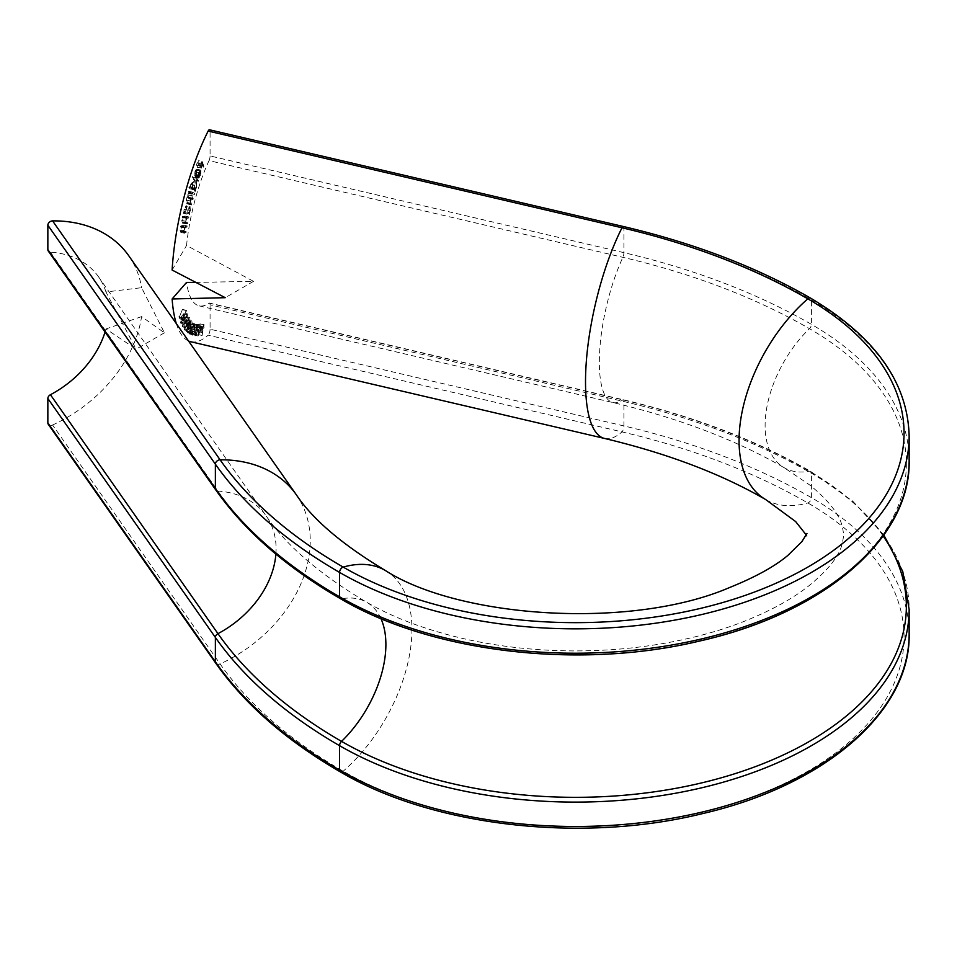 <?xml version="1.0" encoding="UTF-8"?>
<svg xmlns="http://www.w3.org/2000/svg" width="957" height="957" viewBox="0 0 957 957"><rect width="100%" height="100%" fill="white"/><g stroke="black" fill="none" stroke-linecap="round" stroke-linejoin="round"><path stroke-width="0.72" stroke-dasharray="4.79 3.59" d="M176.327 323.61A128.956 39.512 103.2 0 0 188.517 340.991M190.706 341.721A128.956 39.512 103.2 0 0 208.159 335.177L622.002 431.906A559.857 323.227 180 0 1 807.816 502.951A328.55 189.689 180 0 1 807.816 771.222A328.55 189.689 180 0 1 343.18 771.222A559.857 323.227 180 0 1 220.098 663.943L52.575 425.004A4.091 3.098 -35 0 1 48.293 424.334M195.419 282.423L253.545 281.346L186.555 245.447A92.111 28.22 -76.8 0 1 209.021 160.609L622.875 257.325A562.166 324.567 180 0 1 809.455 328.67A330.871 191.029 180 0 1 809.455 598.819A330.871 191.029 180 0 1 341.541 598.819A562.166 324.567 180 0 1 217.957 491.097L50.434 252.17A4.091 3.098 -35 0 1 48.293 251.069M196.879 329.579L196.819 324.148L194.546 329.698L194.558 335.153L196.879 329.579L200.671 330.476L200.623 325.033L196.819 324.148L200.719 325.045L198.338 330.584L194.546 329.698M198.338 330.584L198.362 336.039L194.462 335.141L198.362 336.039L200.671 330.476M190.599 331.098L189.39 332.916L189.043 329.938L189.163 333.909L193.039 334.83L189.163 333.909L190.886 331.254L191.185 324.1L192.584 324.746L192.835 323.753L190.778 322.796L190.599 331.098L194.391 331.983L193.194 333.802L189.45 332.94L193.242 333.826L193.123 330.966L189.33 330.069M187.476 326.445L186.28 331.792L187.512 332.785L187.787 331.804L186.782 330.978L187.44 328.048L191.663 329.495L187.716 328.526L189.546 325.894L189.426 321.373L193.386 322.353L189.594 321.456L187.943 323.514L189.33 322.437L189.247 325.691L187.919 327.497L187.476 326.445L191.268 327.33L190.084 332.677L186.28 331.792M190.084 332.677L191.304 333.682L191.579 332.689L190.575 331.864L191.233 328.945L193.35 326.78L193.386 322.353L192.034 324.638L193.135 323.322L189.235 322.389L193.135 323.322L193.039 326.576L189.247 325.691M193.039 326.576L191.855 328.454L187.919 327.497L191.711 328.383L191.268 327.33M186.759 325.811L187.333 319.243L191.352 320.296L187.56 319.411L185.048 323.538L184.222 329.914L188.23 330.966L184.222 329.914L186.759 325.811L190.551 326.696L191.352 320.296L188.84 324.423L185.048 323.538M182.919 319.746L183.768 312.831L187.871 314.052L184.067 313.166L181.555 316.468L180.371 323.011L184.486 324.244L180.371 323.011L182.919 319.746L186.711 320.643L187.871 314.052L185.347 317.353L181.555 316.468M883.144 536.004A330.871 191.029 0 0 0 809.455 471.227A562.166 324.567 0 0 0 622.875 399.882L209.021 303.166A92.111 28.22 -76.8 0 1 199.092 305.845A92.111 28.22 -76.8 0 1 186.555 282.423M209.021 303.166A4.091 1.256 -76.8 0 1 209.463 303.046A4.091 1.256 -76.8 0 1 210.073 304.84L623.916 401.557A564.965 326.181 180 0 1 811.428 473.26A333.658 192.632 180 0 1 909.15 609.465M909.15 633.845A333.658 192.632 0 0 0 811.428 497.64A564.965 326.181 0 0 0 623.916 425.937L210.073 329.208L210.073 304.84M210.073 329.208A4.091 1.256 -76.8 0 1 208.159 335.177M179.246 317.305L182.524 309.207L179.246 317.305L183.038 318.191L182.763 317.341L178.971 316.456M184.701 323.143L185.431 316.384L189.498 317.521L185.706 316.635L183.194 320.296L182.165 326.756L186.232 327.904L182.165 326.756L184.701 323.143L188.493 324.028L189.498 317.521L186.986 321.181L183.194 320.296M194.092 329.675L194.259 323.933L191.902 329.196L191.699 334.938L194.092 329.675L197.884 330.56L198.051 324.818L194.259 323.933M199.511 326.325L197.812 326.756L198.266 334.567L200.288 326.134L199.953 323.897L199.511 326.325L203.303 327.222L197.812 326.756M190.658 193.565L190.922 192.584L188.732 191.233L187.704 194.821L186.304 200.085L186.651 203.351L187.847 204.08L186.627 200.061L188.397 198.278L189.259 198.805L189.522 197.824L188.397 197.13L188.039 194.809L189.725 193.003L194.45 194.45L194.714 193.47L190.922 192.584M194.714 193.47L192.524 192.13L190.096 200.97L190.455 204.236L191.639 204.965L190.419 200.946L192.201 199.164L188.015 198.099L193.051 199.69L189.259 198.805M193.051 199.69L191.831 195.695L193.529 193.888L189.414 192.859L194.45 194.45M190.264 187.739L189.151 186.507L188.864 187.452L191.567 190.443L192.824 186.543L192.704 181.399L196.747 182.452L192.955 181.567L190.754 184.306L190.264 187.739L194.056 188.625L192.943 187.393L189.151 186.507M199.75 166.279L198.243 160.214L196.436 164.819L198.063 161.637L198.649 163.252L197.393 167.451L198.841 163.755L199.75 166.279L203.554 167.164L203.901 166.255L200.109 165.37M172.128 270.053L186.555 245.447M209.463 129.769A4.091 1.256 -76.8 0 1 210.073 131.576L623.916 228.292A564.965 326.181 180 0 1 811.428 299.996A333.658 192.632 180 0 1 909.15 436.201M909.15 460.58A333.658 192.632 0 0 0 811.428 324.363A564.965 326.181 0 0 0 623.916 252.66L210.073 155.943L210.073 131.576M210.073 155.943A4.091 1.256 -76.8 0 1 209.021 160.609M196.807 170.466L196.484 174.401L194.965 177.248L196.64 174.856L197.118 169.509L196.293 169.233L195.001 171.411L194.534 176.782L196.807 170.466L200.599 171.351L200.276 175.287L196.484 174.401M200.276 175.287L198.757 178.134L200.432 175.741L200.922 170.394L196.293 169.233L200.085 170.119L198.793 172.296L195.001 171.411M194.474 180.969L194.773 180.024L192.321 176.255L192.022 177.201L194.474 180.969L198.266 181.854L198.578 180.909L194.773 180.024M183.852 212.394L183.194 213.291L185.574 213.782L186.579 209.715L186.244 205.48L184.067 209.224L183.852 212.394L187.656 213.279L183.421 212.31M184.916 217.095L185.108 216.091L182.536 216.402L181.686 220.349L182.44 223.053L183.768 222.885L183.959 221.892L182.165 222L183.242 217.442L188.708 217.981L188.9 216.976L185.108 216.091M188.9 216.976L186.328 217.287L185.491 221.234L186.232 223.938L182.057 223.041L187.56 223.782L183.768 222.885M187.56 223.782L187.751 222.778L182.165 222L185.957 222.897L185.837 220.995L182.033 220.11M183.194 226.055L183.361 225.062L180.682 226.067L179.952 229.979L180.849 232.3L182.404 230.793L180.514 231.391L181.459 226.845L183.194 226.055L186.998 226.941L187.165 225.96L183.361 225.062M187.165 225.96L184.474 226.965L183.756 230.864L184.641 233.185L180.275 232.384L186.029 232.671L182.237 231.785M186.029 232.671L186.196 231.678L180.514 231.391L184.318 232.276L184.103 230.541L180.311 229.656M105.055 332.031A92.111 69.717 145 0 0 105.952 328.957L136.109 349.149L105.952 291.981L141.588 287.686L164.413 332.809L141.588 316.6A128.956 97.602 -35 0 1 52.575 425.004M105.952 291.981A92.111 69.717 145 0 0 98.607 276.932A92.111 69.717 145 0 0 50.434 252.17M128.776 255.782A128.956 97.602 -35 0 1 141.588 287.686M141.588 316.6L105.952 328.957M253.545 281.346L225.242 297.687M164.413 332.809L136.109 349.149M203.901 166.255L202.035 161.099L198.243 160.214M202.035 161.099L200.24 165.705L196.436 164.819M200.24 165.705L196.628 165.334M200.42 166.219L201.867 162.523L198.063 161.637M201.867 162.523L202.453 164.137L198.649 163.252M202.453 164.137L201.006 167.834L197.214 166.937M201.006 167.834L197.393 167.451M201.185 168.336L202.633 164.64L198.841 163.755M202.633 164.64L203.554 167.164M198.936 177.189L195.144 176.303M198.757 178.134L194.965 177.248M200.432 175.741L196.64 174.856M200.922 170.394L200.085 170.119L200.922 170.394M198.793 172.296L198.075 175.789L194.271 174.904M198.075 175.789L198.338 177.667L194.534 176.782M198.338 177.667L200.599 171.351M200.384 171.076L198.518 176.315L198.984 172.703L200.384 171.076L196.592 170.19L194.714 175.43L195.97 170.346L200.384 171.076M198.518 176.315L194.714 175.43M198.984 172.703L195.192 171.817M198.578 180.909L196.125 177.141L192.321 176.255M196.125 177.141L195.814 178.086L192.022 177.201M195.814 178.086L198.266 181.854M192.943 187.393L192.656 188.35L188.864 187.452M192.656 188.35L195.36 191.328L191.567 190.443M195.36 191.328L195.647 190.383L191.855 189.498M195.647 190.383L191.52 189.127M195.312 190.012L196.616 187.428L192.824 186.543M196.616 187.428L196.747 182.452L194.546 185.191L190.754 184.306M194.546 185.191L194.056 188.625M196.352 187.273L194.666 189.378L194.773 185.538L196.46 183.433L196.352 187.273L192.56 186.388L190.874 188.493L190.981 184.653L192.668 182.548L192.56 186.388M194.869 189.51L190.874 188.493L194.869 189.51M196.281 183.313L192.489 182.428L196.281 183.313M194.773 185.538L190.981 184.653M192.524 192.13L188.732 191.233M192.261 193.111L188.469 192.225M192.644 193.338L188.852 192.453M192.058 194.211L188.254 193.326M191.508 195.707L187.704 194.821M191.376 198.458L187.584 197.573M190.096 200.97L186.304 200.085M191.639 204.965L187.847 204.08M191.914 203.961L188.122 203.075M190.419 200.946L186.627 200.061M193.314 198.709L189.522 197.824M191.831 195.695L188.039 194.809M187.213 213.196L186.986 214.177L183.194 213.291M186.986 214.177L185.574 213.782M189.366 214.667L189.594 213.686L185.802 212.801M189.594 213.686L185.395 212.717M189.187 213.602L190.371 210.6L186.579 209.715M190.371 210.6L190.036 206.377L186.244 205.48M190.036 206.377L187.871 210.109L184.067 209.224M187.871 210.109L187.656 213.279M190.072 210.636L188.397 213.507L188.146 210.241L189.809 207.382L190.072 210.636L186.28 209.75L184.605 212.621L184.342 209.356L186.017 206.485L186.28 209.75M188.397 213.507L184.605 212.621M188.146 210.241L184.342 209.356M189.809 207.382L186.017 206.485M186.328 217.287L182.536 216.402M186.137 218.292L182.332 217.406M186.591 218.244L182.799 217.347M185.491 221.234L181.686 220.349M187.751 222.778L183.959 221.892M185.837 220.995L187.034 218.328L183.242 217.442M187.034 218.328L188.708 217.981M184.474 226.965L180.682 226.067M184.306 227.945L180.514 227.06M184.785 227.766L180.993 226.881M183.756 230.864L179.952 229.979M186.196 231.678L182.404 230.793M184.916 232.156L184.318 232.276L184.916 232.156M184.103 230.541L185.251 227.73L181.459 226.845M185.251 227.73L186.998 226.941M182.763 317.341L182.512 318.549L178.72 317.664M182.512 318.549L182.859 319.614L179.067 318.717M182.859 319.614L186.495 310.63L182.691 309.745M186.495 310.63L182.524 309.207M186.316 310.092L183.038 318.191M185.347 317.353L184.175 323.897L186.711 320.643M186.531 320.164L184.51 323.023L185.538 317.796L187.56 314.913L186.531 320.164L182.739 319.279L180.717 322.138L181.746 316.911L183.756 314.028L182.739 319.279M184.713 323.239L180.717 322.138L184.713 323.239M187.357 314.697L183.553 313.812L187.357 314.697M187.357 317.58L183.565 316.695M186.986 321.181L185.957 327.641L188.493 324.028M188.302 323.61L186.28 326.744L187.201 321.552L189.199 318.406L188.302 323.61L184.498 322.724L182.488 325.858L183.409 320.667L185.407 317.521L184.498 322.724M186.459 326.899L182.488 325.858L186.459 326.899M189.031 318.25L185.227 317.365L189.031 318.25M189.079 320.978L185.287 320.093M188.84 324.423L188.015 330.799L190.551 326.696M190.323 326.361L188.326 329.866L189.079 324.71L191.077 321.205L190.323 326.361L186.531 325.476L184.534 328.969L185.287 323.825L187.273 320.32L186.531 325.476M188.457 329.962L184.534 328.969L188.457 329.962M190.933 321.109L187.141 320.224L190.933 321.109M189.079 324.71L185.287 323.825M191.053 323.669L187.249 322.784M191.304 333.682L187.512 332.785M191.579 332.689L187.787 331.804M190.575 331.864L186.782 330.978M191.233 328.945L187.44 328.048M193.35 326.78L189.546 325.894M191.735 324.399L187.943 323.514M192.034 324.638L188.23 323.753M193.123 330.966L189.043 329.938M192.835 330.823L192.955 334.794L194.678 332.139L190.886 331.254M194.678 332.139L194.977 324.985L191.185 324.1M194.977 324.985L192.584 324.746M196.376 325.631L196.628 324.638L192.835 323.753M196.628 324.638L190.778 322.796M194.57 323.681L194.391 331.983M198.051 324.818L195.695 330.081L191.902 329.196M195.695 330.081L195.491 335.823L191.699 334.938M195.491 335.823L197.884 330.56M197.597 330.476L195.742 334.83L196.006 330.129L197.836 325.763L197.597 330.476L193.793 329.591L191.938 333.945L192.201 329.232L194.044 324.878L193.793 329.591M195.742 334.83L191.938 333.945M198.099 327.749L194.307 326.863M197.836 325.763L194.044 324.878M200.348 330.464L198.506 335.034L194.714 334.149L194.869 329.663L196.64 325.093L200.503 325.99L200.348 330.464L196.556 329.579L194.773 334.149L198.578 335.046L198.673 330.548L200.432 325.978L196.64 325.093L196.556 329.579M198.673 330.548L194.869 329.663M200.779 327.784L196.986 326.899M201.604 327.641L202.059 335.452L198.266 334.567M202.059 335.452L198.338 334.543M202.13 335.44L203.47 328.131L199.678 327.246M203.47 328.131L200.109 327.138M203.901 328.024L204.092 327.019L200.288 326.134M204.092 327.019L199.857 326.241M203.662 327.127L204.104 324.698L200.312 323.801M204.104 324.698L199.953 323.897M203.745 324.782L203.303 327.222M202.071 328.478L203.111 328.227L202.31 332.593L202.071 328.478L198.278 327.593L199.319 327.33L198.518 331.708L198.278 327.593M203.111 328.227L199.319 327.33M202.31 332.593L198.518 331.708M765.767 499.626A128.956 74.455 120 0 0 807.816 502.951A4.091 2.369 120 0 0 811.428 497.64L811.428 473.26A4.091 2.369 120 0 0 810.579 471.382A4.091 2.369 120 0 0 809.455 471.227A92.111 53.185 -60 0 1 784.19 467.722A92.111 53.185 -60 0 1 765.11 425.554A92.111 53.185 -60 0 1 809.455 328.67A4.091 2.369 120 0 0 811.428 324.363L811.428 299.996A4.091 2.369 120 0 0 810.579 298.117M604.561 438.45A128.956 39.512 103.2 0 0 622.002 431.906A4.091 1.256 103.2 0 0 623.916 425.937L623.916 401.557A4.091 1.256 103.2 0 0 623.318 399.763A4.091 1.256 103.2 0 0 622.875 399.882A92.111 28.22 -76.8 0 1 612.947 402.562A92.111 28.22 -76.8 0 1 599.345 362.165A92.111 28.22 -76.8 0 1 622.875 257.325A4.091 1.256 103.2 0 0 623.916 252.66L623.916 228.292A4.091 1.256 103.2 0 0 623.318 226.498M380.934 618.593A92.111 53.185 120 0 0 366.806 602.324A92.111 53.185 120 0 0 341.541 598.819A4.091 2.369 -60 0 1 340.417 598.663M385.228 570.42A128.956 74.455 -60 0 1 411.941 629.455A128.956 74.455 -60 0 1 343.18 771.222A4.091 2.369 -60 0 1 340.417 771.928M296.299 494.721A128.956 97.602 -35 0 1 310.247 540.813A128.956 97.602 -35 0 1 220.098 663.943A4.091 3.098 -35 0 1 215.815 663.273M275.879 554.103A92.111 69.717 145 0 0 276.095 548.792A92.111 69.717 145 0 0 266.13 515.871A92.111 69.717 145 0 0 217.957 491.097A4.091 3.098 -35 0 1 215.815 489.996M190.455 204.236L186.651 203.351M190.718 203.219L186.926 202.334M192.19 198.015L188.397 197.13M187.763 218.1L183.971 217.203M186.005 227.311L182.213 226.426M185.538 317.796L181.746 316.911M187.201 321.552L183.409 320.667M195.025 328.119L191.233 327.234M194.642 328.49L190.85 327.605M196.006 330.129L192.201 329.232M199.092 305.845L612.947 402.562C679.159 418.281 736.232 440.005 784.19 467.722L810.112 485.247C823.75 496.623 832.853 506.588 837.423 515.165C840.665 519.711 842.746 526.326 843.643 535.023C842.591 544.114 840.509 550.754 837.387 554.952C832.817 563.47 823.798 573.375 810.292 584.655C793.437 598.412 770.672 610.937 741.998 622.217C717.917 631.488 691.361 638.63 662.352 643.654C633.139 648.643 603.125 651.059 572.322 650.904C534.855 650.616 498.98 646.621 464.719 638.917C425.961 629.945 393.315 617.744 366.806 602.324C320.105 574.631 286.55 545.813 266.13 515.871L98.607 276.932M806.966 533.444L806.966 536.602L806.296 535.023M883.837 535.023L852.651 501.061L810.579 471.382C756.425 440.244 694.004 416.379 623.318 399.763L209.463 303.046M196.735 169.126L200.527 170.011M196.472 170.143L200.276 171.04M182.249 222.048L186.053 222.933M180.55 231.403L184.342 232.288"/><path stroke-width="1.44" d="M47.85 249.61L215.373 488.537A564.965 326.181 0 0 0 339.568 596.797A333.658 192.632 0 0 0 703.18 638.546A333.658 192.632 0 0 0 909.15 460.58C910.873 538.456 824.013 613.234 699.423 641.082C579.2 669.984 431.547 652.566 340.417 598.663C286.358 567.334 244.825 531.111 215.815 489.996L48.293 251.069A4.091 3.098 -35 0 1 47.85 249.61L47.85 225.23A4.091 3.098 -35 0 1 52.575 220.888L220.098 459.815A559.857 323.227 0 0 0 343.18 567.094A328.55 189.689 0 0 0 807.816 567.094A328.55 189.689 0 0 0 807.816 298.835A559.857 323.227 0 0 0 622.002 227.778L208.159 131.061A128.956 39.512 103.2 0 0 172.128 270.053L225.242 297.687L172.128 298.967A128.956 39.512 103.2 0 0 176.327 323.61M188.517 340.991A128.956 39.512 103.2 0 0 190.706 341.721L604.561 438.45A128.956 39.512 103.2 0 1 585.517 381.879A128.956 39.512 103.2 0 1 622.002 227.778A4.091 1.256 103.2 0 1 623.318 226.498L209.463 129.769A4.091 1.256 -76.8 0 0 208.159 131.061M195.419 282.423L186.555 282.423L172.128 298.967M52.575 220.888A128.956 97.602 -35 0 1 128.776 255.782L296.299 494.721A128.956 97.602 -35 0 0 220.098 459.815A4.091 3.098 -35 0 0 215.373 464.157L47.85 225.23M47.85 422.874L215.373 661.801A564.965 326.181 0 0 0 339.568 770.062A333.658 192.632 0 0 0 703.18 811.811A333.658 192.632 0 0 0 909.15 633.845C910.825 711.183 825.221 785.53 701.876 813.773C581.222 843.452 432.169 826.226 340.417 771.928C286.358 740.598 244.825 704.376 215.815 663.273L48.293 424.334A4.091 3.098 -35 0 1 47.85 422.874L47.85 398.495A4.091 3.098 -35 0 1 50.434 394.727A92.111 69.717 145 0 0 105.055 332.031M623.318 226.498C694.004 243.102 756.425 266.979 810.579 298.117A4.091 2.369 120 0 0 807.816 298.835A128.956 74.455 120 0 0 739.055 440.591A128.956 74.455 120 0 0 765.767 499.626C721.387 473.894 667.651 453.498 604.561 438.45M50.434 394.727L217.957 633.654A562.166 324.567 0 0 0 341.541 741.376A92.111 53.185 120 0 0 385.886 644.492A92.111 53.185 120 0 0 380.934 618.593M340.417 598.663A4.091 2.369 -60 0 1 339.568 596.797L339.568 572.418A4.091 2.369 -60 0 1 343.18 567.094A128.956 74.455 -60 0 1 385.228 570.42C342.307 544.617 312.652 519.376 296.299 494.721M215.815 663.273A4.091 3.098 -35 0 1 215.373 661.801L215.373 637.434A4.091 3.098 -35 0 1 217.957 633.654A92.111 69.717 145 0 0 275.879 554.103M340.417 771.928A4.091 2.369 -60 0 1 339.568 770.062L339.568 745.682A564.965 326.181 180 0 1 215.373 637.434L47.85 398.495M215.815 489.996A4.091 3.098 -35 0 1 215.373 488.537L215.373 464.157A564.965 326.181 180 0 0 339.568 572.418A333.658 192.632 180 0 0 703.18 614.179A333.658 192.632 180 0 0 909.15 436.201L909.15 460.58M909.15 633.845L909.15 609.465A333.658 192.632 180 0 1 703.18 787.444A333.658 192.632 180 0 1 339.568 745.682A4.091 2.369 -60 0 1 341.541 741.376A330.871 191.029 0 0 0 757.143 765.971A330.871 191.029 0 0 0 883.144 536.004M806.296 535.023L795.65 521.565L765.767 499.626M806.966 533.444L801.87 541.662L787.838 555.431C774.787 566.424 755.408 577.107 729.701 587.478C631.584 629.873 459.324 618.246 385.228 570.42M883.837 535.023L902.762 571.508L909.15 609.465M810.579 298.117C874.949 336.421 907.81 382.441 909.15 436.201"/></g></svg>
